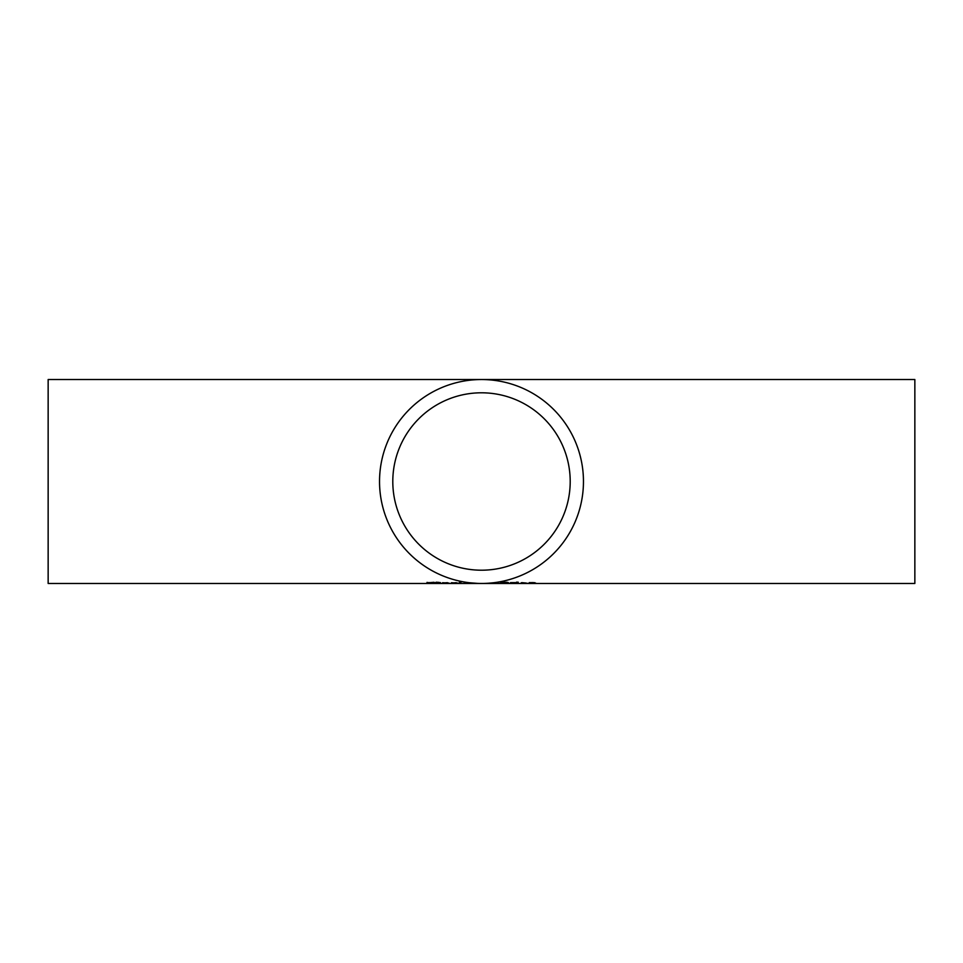 <?xml version="1.0" encoding="UTF-8"?>
<svg xmlns="http://www.w3.org/2000/svg" width="963" height="963" viewBox="0 0 963 963"><rect width="100%" height="100%" fill="white"/><g stroke="black" fill="none" stroke-linecap="round" stroke-linejoin="round"><path stroke-width="1.44" d="M518.19 582.182L516.433 582.182M518.19 582.422L516.433 582.422M515.301 582.639L511.979 582.639L511.979 583.397L510.438 583.397L510.438 582.639L511.979 582.639M515.217 582.832L511.979 582.94M434.012 582.567L427.957 582.639L434.494 583.205L426.176 583.361L432.796 582.964M432.796 583.217L429.077 582.844M429.077 583.024L427.054 582.374M427.054 582.916L434.012 582.29M447.446 583.024L442.595 583.024L447.446 582.675M442.595 583.133L448.951 583.06L442.595 582.723M438.803 582.374L436.131 582.23L440.524 582.639L437.671 583.205L440.524 583.325M440.524 583.385L435.083 582.639M436.131 582.796L435.083 582.796M456.293 583.024L451.442 583.024L456.293 582.675M451.442 583.133L457.798 583.06L451.442 582.723M507.67 583.349L500.64 583.397L500.64 582.194L507.092 582.278L508.356 582.591L506.646 582.916L508.933 583.181L507.67 582.964M502.265 582.374L500.64 582.194M502.265 583L507.236 583.193L502.265 583L506.67 582.627L502.265 582.194M460.94 582.109L459.399 582.374L460.94 582.109L460.94 583.397L459.399 583.397L459.399 582.109M518.082 582.639L518.082 583.397L516.529 583.397L516.529 582.639L518.082 582.639M527.471 583.373L521.284 582.723M521.284 583.133L527.471 583.289M522.03 582.844L526.135 583.024L522.03 582.651M472.953 583.109L470.45 582.868M477.696 583.397L469.366 582.735M471.762 583L472.496 583.072M477.142 583.373L476.288 583.325M474.723 583.277L469.607 583.181L474.723 583.241M534.862 583.06L529.205 583.397L529.205 582.639L533.538 582.603L536.415 583.397L534.862 583.397L534.862 582.639M488.458 583.229L493.61 582.747M486.183 583.361L487.447 583.289M493.61 582.976L491.672 582.952M493.393 582.771L489.902 583.121M493.838 583.337L494.705 582.603L495.307 582.976L493.838 583.337L485.954 583.373M498.088 582.109A101.97 101.97 0 0 1 379.53 481.5A101.97 101.97 0 0 1 475.951 379.687A101.97 101.97 0 0 1 582.856 470.413A101.97 101.97 0 0 1 498.088 582.109L498.172 582.771L498.172 582.109M498.172 582.771L497.064 582.266M48.15 583.47L48.15 379.53L914.85 379.53L914.85 583.47L48.15 583.47M481.5 570.204A88.704 88.704 0 0 1 392.796 481.5A88.704 88.704 0 0 1 481.5 392.796A88.704 88.704 0 0 1 570.204 481.5A88.704 88.704 0 0 1 481.5 570.204"/></g></svg>

